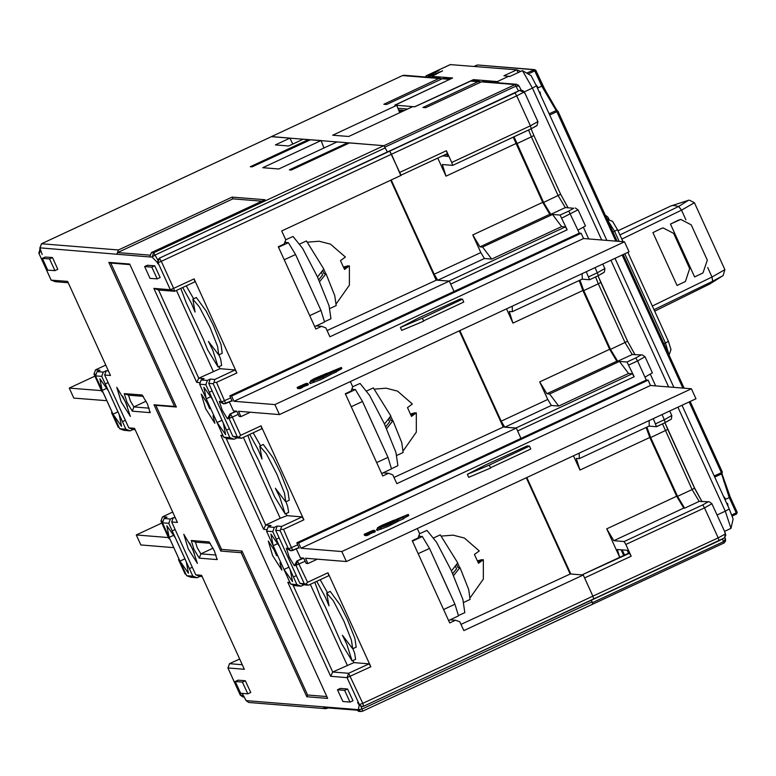<?xml version="1.0" encoding="UTF-8"?>
<svg xmlns="http://www.w3.org/2000/svg" width="776" height="776" viewBox="0 0 776 776"><rect width="100%" height="100%" fill="white"/><g stroke="black" fill="none" stroke-linecap="round" stroke-linejoin="round"><path stroke-width="1.16" d="M275.684 530.318L299.798 583.222L304.046 584.803L301.136 586.161L296.878 584.58L290.651 584.076L266.546 531.182L272.774 531.676L274.345 527.389L277.265 526.031L275.684 530.318L280.136 530.677L281.707 526.39L302.097 516.894L286.984 515.671L280.262 518.31L265.702 525.1L271.037 525.527L268.127 526.885L266.546 531.182M223.692 437.14L227.95 438.721L234.168 439.226L229.919 437.645L223.692 437.14L199.587 384.246L205.815 384.741L226.466 430.069L229.376 428.711L232.829 436.287L238.833 437.13L240.638 435.326L261.027 425.83L303.882 519.862L283.492 529.358L292.688 550.485L290.331 550.708L286.305 548.186L289.215 557.178L294.424 565.801L296.801 561.009L303.755 558.148M304.046 584.803L308.489 585.162L305.802 584.066L299.798 583.222M272.774 531.676L276.227 539.252L279.137 537.894M274.345 527.389L268.127 526.885M277.265 526.031L281.707 526.39M276.227 539.252L296.878 584.58M288.963 567.198L284.016 569.506L292.542 581.631L290.243 570.001L279.418 546.255L270.892 534.121L273.191 545.751L277.614 543.685M284.016 569.506L273.191 545.751M296.345 575.647L293.425 577.005M290.651 584.076L294.909 585.657L301.136 586.161M308.489 585.162L328.878 575.666L327.986 572.766L370.841 666.797L347.095 677.613L330.644 676.294L332.661 672.035L348.666 673.316L362.77 703.328L592.903 596.172L593.824 599.062L592.903 596.172L718.169 537.836L704.511 507.863L625.854 544.49L631.208 556.247L629.423 553.269L628.541 553.201L581.932 574.9L629.423 553.269M305.802 584.066L307.597 582.252L327.986 572.766M417.304 528.534L419.632 533.645L418.06 537.943L412.231 540.659L449.731 622.944L455.56 620.228L459.809 621.809L463.825 630.626L583.261 575.006L592.903 596.172L584.6 577.945L631.208 556.247M370.841 666.797L369.056 663.829L348.666 673.316L347.095 677.613L359.414 704.647L362.77 703.328L363.672 706.238L362.072 706.519L358.91 704.608L361.558 706.48L363.692 706.228L723.93 538.156M369.056 663.829L353.943 662.607L332.661 672.035L292.969 584.939M359.21 705.142L358.328 709.662L362.004 709.07L362.605 711.233L592.738 604.077L591.438 600.178L592.874 604.087L362.625 711.223M460.993 624.418L570.37 573.968L583.261 575.006M328.452 707.916L325.794 708.692L323.146 706.829L324.203 707.576L356.475 710.176M455.56 620.228L450.07 619.782M394.033 477.482L503.411 427.033L516.302 428.08L521.006 438.401L517.64 431.01L634.167 376.758L627.018 362.023L619.461 361.422L628.589 373.479L558.681 406.032L551.348 405.441L547.778 399.495L539.747 381.86L546.886 393.762L549.553 393.975L558.681 406.032M174.493 406.391L154.036 404.742L220.733 551.096L241.19 552.735L306.811 696.732L327.618 698.41L129.679 264.073L108.873 262.395L174.493 406.391L176.375 407.041L155.918 405.392L176.375 407.041L110.745 263.045L129.912 264.587L110.745 263.045L176.375 407.041M170.303 519.008L164.076 518.504L162.504 522.801L168.731 523.305L170.303 519.008L173.213 517.65L171.641 521.947L195.746 574.841L201.527 575.307L244.382 669.348L227.969 667.913M171.641 521.947L177.423 522.413L134.568 428.371L128.787 427.906L133.036 429.487L130.125 430.845L125.877 429.264L119.649 428.759L123.898 430.34L130.125 430.845M103.344 372.073L97.116 371.568L95.545 375.865L101.763 376.37L103.344 372.073L106.254 370.715L104.682 375.012L128.787 427.906M104.682 375.012L110.464 375.477L67.609 281.436L51.158 280.117L55.406 281.698L68.191 282.726M236.922 372.926L235.138 369.958L214.748 379.454L213.943 382.51L216.533 382.423L236.922 372.926L194.068 278.894L194.96 281.795L174.571 291.291L170.313 289.71L153.861 288.381L196.716 382.423L200.15 382.694M222.945 435.491L220.83 435.317L263.685 529.358L267.119 529.63M289.904 582.427L287.789 582.252L330.644 676.294M157.247 278.875L160.118 277.556L154.715 265.809L147.498 265.276M350.102 702.047L352.973 700.718L347.561 688.972L340.354 688.448M45.231 257.04L52.448 257.574L57.86 269.32L54.892 270.678L47.773 270.106L42.36 258.36L49.528 258.922L54.941 270.669M54.98 270.64L57.86 269.32M247.835 693.812L250.706 692.483L245.294 680.736L238.086 680.212M274.258 550.106L268.283 541.066L272.618 555.558L281.843 570.195L279.942 562.755M207.289 403.18L201.314 394.13L205.659 408.622L214.884 423.26L212.983 415.829M121.182 401.813L130.397 416.46L125.625 402.172L116.837 387.331L121.182 401.813M188.141 548.748L197.356 563.395L192.594 549.107L183.796 534.266L188.141 548.748M191.236 540.503L193.922 549.214L199.277 558.138L217.057 559.574L214.38 550.863L209.103 541.958L191.236 540.503L195.494 542.094L197.279 547.895L200.848 553.841L216.135 555.073M124.276 393.577L126.963 402.278L132.308 411.202L150.098 412.638L147.411 403.927L142.134 395.023L124.276 393.577L128.525 395.159L130.32 400.959L133.889 406.915L149.176 408.137M356.048 709.477L358.696 711.35L360.976 711.524L358.328 709.662L246.167 700.631L242.083 693.395M516.302 428.08L396.866 483.69L392.85 474.873L388.592 473.292L382.772 476.008L345.272 393.723L351.101 391.007L352.673 386.72L350.335 381.598M303.882 519.862L302.097 516.894M283.492 529.358L280.912 529.445M238.833 437.13L241.53 438.227L261.919 428.73L261.027 425.83M226.01 438.003L265.702 525.1L263.685 529.358M220.83 435.317L223.245 436.151M234.168 439.226L237.087 437.868L241.53 438.227M226.466 430.069L229.919 437.645M232.829 436.287L237.087 437.868M217.057 422.571L225.573 434.696L223.275 423.065L212.449 399.32L203.923 387.185L206.232 398.815L217.057 422.571L222.004 420.262M205.815 384.741L207.386 380.453L201.159 379.949L199.587 384.246M201.159 379.949L204.078 378.591L198.743 378.164L220.015 368.736L235.138 369.958M207.386 380.453L210.296 379.095L214.748 379.454M196.716 382.423L198.743 378.164L158.566 290.001L153.861 288.381M271.445 136.692L383.936 145.655L387.437 151.989L385.226 147.886L155.093 255.042L152.086 257.099L157.489 262.627L159.565 258.379L161.35 261.357L157.994 262.676L170.313 289.71L173.679 288.391L174.571 291.291L158.566 290.001M447.296 153.609L401.037 175.153L447.315 153.609L446.394 150.709L451.758 162.465L530.406 125.838L516.748 95.865L391.482 154.191L389.697 151.213L401.124 175.347L281.688 230.967L285.714 239.784L284.132 244.071L278.312 246.787L315.813 329.072L321.633 326.356L325.891 327.938L329.907 336.755L449.343 281.145L454.047 291.466L450.681 284.084L567.198 229.822L560.059 215.088L552.502 214.486L561.63 226.543L491.722 259.097L484.389 258.505L480.819 252.559L472.788 234.924L479.917 246.826L482.585 247.04L491.722 259.097M389.193 151.174L159.061 258.34L519.454 90.472L514.963 92.887L516.748 95.865L523.878 92.121L525.042 93.634M514.963 92.887L159.061 258.34L157.489 262.627L157.227 261.764M385.226 147.886L383.79 145.645L349.588 142.891L291.32 170.022L289.37 169.866L347.629 142.736L337.046 141.882L278.788 169.013L262.783 167.723L321.041 140.592L310.458 139.738L252.2 166.869L250.241 166.714L308.499 139.583L308.906 140.466M264.985 199.723L151.378 252.627L149.807 256.914L116.904 254.266L118.476 249.969L232.082 197.075L264.985 199.723M308.499 139.583L303.251 139.156L288.691 145.946L275.354 144.869L289.914 138.089L271.6 136.615L41.468 243.78L118.476 249.969M348.026 143.618L347.629 142.736M323.97 147.974L321.041 140.592M289.914 138.089L292.785 144.035M261.881 201.168L232.887 198.831L117.535 252.549L116.904 254.266L39.828 247.825M232.887 198.831L232.082 197.075M40.769 250.25L39.343 253.121L40.342 249.164M51.129 280.068L38.829 253.073L51.119 280.097L55.406 281.698M97.116 371.568L100.026 370.21L95.584 369.851L105.74 365.127M106.254 370.715L108.368 370.889M101.763 376.37L105.216 383.945L108.136 382.587M105.216 383.945L125.877 429.264M125.334 420.33L122.424 421.688M135.15 429.661L133.036 429.487M164.076 518.504L166.995 517.146L162.543 516.787L172.709 512.063M173.213 517.65L175.327 517.815M168.731 523.305L172.185 530.871L175.095 529.523M172.185 530.871L192.836 576.199L186.609 575.695L190.867 577.276L197.085 577.78L192.836 576.199M192.293 567.266L189.383 568.624M195.746 574.841L200.004 576.423L197.085 577.78M202.119 576.597L200.004 576.423M242.296 664.751L229.502 663.722L239.668 658.989M240.211 692.968L240.764 695.092L243.771 696.179M185.862 574.046L185.047 573.988L186.036 574.424M327.074 330.547L436.442 280.107L449.343 281.145M194.068 278.894L173.679 288.391L161.35 261.357L391.482 154.191L400.707 175.308M321.633 326.356L316.152 325.92M119.048 427.489L118.088 427.052L118.893 427.11M163.067 521.259L160.923 521.055L162.543 516.787M186.609 575.695L162.504 522.801M184.921 558.817L179.974 561.126L188.49 573.251L186.191 561.63L175.366 537.875L166.84 525.75L169.149 537.37L173.572 535.314M179.974 561.126L169.149 537.37M119.649 428.759L95.545 375.865M95.584 369.851L93.964 374.119L96.108 374.323M117.952 411.891L113.005 414.19L121.531 426.315L119.232 414.694L108.407 390.939L99.881 378.814L102.18 390.435L106.603 388.378M113.005 414.19L102.18 390.435M213.943 382.51L213.167 383.751L208.725 383.392L212.178 390.959L209.268 392.316M210.296 379.095L208.725 383.392M216.533 382.423L225.758 403.549L223.372 403.772L219.346 401.25L222.246 410.242L227.465 418.865L229.841 414.074L236.796 411.222M229.376 428.711L212.178 390.959M236.185 411.115L229.841 414.074M210.655 396.759L206.232 398.815M303.144 558.051L296.801 561.009M388.592 473.292L383.111 472.856M287.789 582.252L290.205 583.086M150.04 278.341L144.627 266.595L151.795 267.157L157.208 278.904L150.04 278.341M350.005 702.086L342.895 701.514L337.482 689.767L344.651 690.33L350.005 702.086M242.384 682.094L247.796 693.841L240.628 693.278L235.215 681.532L242.384 682.094L245.294 680.736M274.074 549.767L276.654 555.684M207.114 402.831L209.695 408.748M122.627 396.032L127.468 406.43M189.596 542.967L194.436 553.356M210.306 543.287L195.494 542.094M143.347 396.352L128.525 395.159M108.873 262.395L110.745 263.045M154.036 404.742L155.918 405.392L221.538 549.389L241.996 551.038L221.538 549.389L220.733 551.096M241.19 552.735L241.996 551.038L307.616 695.034L326.783 696.576L307.616 695.034L306.811 696.732M314.678 326.599L324.572 322.001L320.992 310.39L295.54 254.547L288.41 242.655L278.526 247.253M284.763 242.364L288.41 242.655M295.54 254.547L284.249 259.815M309.692 315.648L320.992 310.39M381.647 473.535L391.531 468.927L387.951 457.316L362.508 401.483L355.369 389.591L345.485 394.189M351.722 389.29L355.369 389.591M362.508 401.483L351.208 406.75M376.651 462.583L387.951 457.316M448.606 620.47L458.49 615.863L454.911 604.252L429.467 548.419L422.328 536.526L412.444 541.124M418.691 536.226L422.328 536.526M429.467 548.419L418.167 553.686M443.61 609.519L454.911 604.252M654.013 309.721L712.785 281.232L709.759 283.977L654.692 311.225M712.184 277.837L712.785 281.232L723.096 275.577L724.9 269.689L712.028 277.051L712.688 281.281M621.818 239.086L681.638 210.102L694.423 202.749L724.9 269.689M652.315 305.996L712.028 277.051L707.663 267.536M688.603 200.218L678.699 206.435L619.937 234.963M678.602 206.484L681.541 210.15L678.699 206.435L673.287 205.417L671.385 205.776L618.006 230.724M670.493 224.07L694.598 276.964L702.949 272.939L707.275 260.105L691.212 224.836L680.785 219.375L670.493 224.07L678.845 220.044M680.765 219.375L678.738 220.064M652.907 232.596L661.259 228.571L652.907 232.596L677.012 285.49L685.363 281.475L689.699 268.632L673.626 233.372L663.199 227.901L661.152 228.6M694.423 202.749L689.495 200.159M661.259 228.571L663.063 227.931M615.872 315.444L614.611 312.68M650.404 374.352L655.652 385.885M583.436 227.416L588.693 238.95M399.271 111.608L402.172 110.24M450.342 79.065L394.78 105.158L396.779 105.323L332.691 135.169L348.696 136.45L412.784 106.613L414.791 106.778L470.77 81.053L472.652 80.782M481.265 81.955L478.016 81.635L422.92 107.427L425.772 107.66L481.372 81.907L483.244 81.635M442.136 78.803L438.886 78.483L383.8 104.275L386.642 104.508L442.242 78.754L444.115 78.492M403.792 110.376L399.562 112.345L396.779 105.323M383.936 145.655L515.022 84.613L516.603 84.322L518.969 85.864M518.504 90.908L515.953 86.107L519.066 86L521.142 90.035M522.413 90.423L523.878 92.121L519.435 90.482M519.91 90.278L523.15 90.87M389.077 151.223L519.454 90.472M592.874 604.087L723.96 543.045L592.883 604.077M526.846 477.521L570.816 574.007M459.877 330.586L501.17 421.193L504.74 427.149L515.856 428.042L632.382 373.78L634.167 376.758M391.23 179.954L434.211 274.258L437.78 280.214L448.897 281.106L565.413 226.844L567.198 229.822M390.667 180.216L436.228 280.194M459.314 330.848L503.197 427.13M526.273 477.783L570.156 574.065M605.173 214.913L607.996 217.241L608.219 219.715M670.92 349.452L668.417 341.333L627.871 252.365M612.536 221.325L617.521 229.657L623.021 241.714M607.22 219.414L614.563 231.326L619.151 241.404M624.796 253.791L665.459 343.002L668.417 341.333M669.028 354.613L665.459 343.002L663.878 343.729M404.393 75.301L402.569 75.563L271.484 136.605M725.56 539.204L723.969 543.035L722.495 539.048M724.871 537.516L725.492 538.961L723.533 541.6L592.447 602.642M628.541 553.201L627.202 550.262L622.177 549.854L624.544 555.053M619.714 557.313L617.337 549.486L621.11 549.767L623.7 555.451M619.704 557.313L606.706 528.795L613.845 540.688L624.069 541.512L625.854 544.49M579.187 453.145L579.313 458.577L576.238 458.422L579.924 470.023L573.454 455.822M646.107 427.469L649.842 437.46L676.623 496.242L683.753 508.135L613.845 540.688M649.095 426.082L656.515 426.674L653.256 418.652M646.272 380.075L644.914 377.097L652.315 372.916M628.589 373.479L632.382 373.78M512.228 306.21L512.354 311.642L509.279 311.496L512.965 323.088L506.485 308.887M579.148 280.534L582.873 290.534L609.664 349.307L616.794 361.199L546.886 393.762M579.953 280.165L583.765 290.602L610.547 349.375L617.686 361.276L616.794 361.199M512.354 311.642L582.262 279.088L582.136 273.656M582.136 279.147L589.547 279.738L586.297 271.726M579.303 233.139L577.945 230.162L585.356 225.981M561.63 226.543L565.413 226.844M451.758 162.465L452.65 165.366L442.31 164.56L445.996 176.152L437.751 158.061M513.256 137.148L542.696 202.371L549.835 214.273L479.917 246.826M442.592 155.801L447.742 156.48L446.588 153.949M514.003 136.809L543.588 202.439L550.727 214.341L549.835 214.273M442.718 156.073L446.714 154.211M579.313 458.577L649.221 426.024L649.105 420.592M724.687 531.715L725.667 535.721M723.94 538.156L724.629 537.739L725.298 534.101L718.169 537.836L719.09 540.736L593.824 599.062M646.912 427.091L650.725 437.538L677.506 496.31L684.645 508.212L683.753 508.135M543.724 157.13L550.058 171.04M683.384 463.582L678.263 452.36M606.851 240.414L536.4 85.816L531.143 75.786L522.442 70.597L509.628 76.572L503.954 75.767L516.768 69.801L520.715 71.402M615.028 258.34L673.82 387.35M681.988 405.276L729.256 508.988L733.087 518.911L731.04 528.32L724.59 531.327M474.049 80.898L473.496 79.676L497.28 81.596L498.813 82.896M536.4 85.816L532.452 88.047L522.442 70.597M524.13 91.927L532.452 88.047L601.701 239.997M610.935 260.251L668.66 386.933M677.894 407.187L725.308 511.219L729.256 508.988M731.04 528.32L725.308 511.219L717.15 515.012M518.067 72.643L516.768 69.801L450.322 64.602M473.496 79.676L414.607 106.758L395.042 105.187L452.592 77.998L431.834 76.32L442.592 70.829L430.05 76.184L428.274 76.038L439.032 70.538L425.975 75.893L425.723 77.008M427.052 77.115L426.49 75.893M428.827 77.261L428.274 76.038M430.602 77.396L430.05 76.184M432.387 77.542L431.834 76.32M399.368 110.017L398.612 109.94M557.895 111.172L617.163 241.239L557.895 111.172L549.728 115.061M714.211 475.989L721.379 472.652L721.748 473.806L714.715 477.085L721.748 473.806L722.378 472.099L721.379 472.652L689.156 401.939M535.886 84.71L537.923 87.3L537.351 87.911M539.495 92.616L540.067 91.995L540.688 95.225M540.067 91.995L539.368 92.325M723.397 496.136L725.414 498.716L724.852 499.327M726.996 504.031L727.558 503.411L728.179 506.641M727.558 503.411L726.86 503.74M241.996 551.038L307.616 695.034M155.918 405.392L221.538 549.389M316.666 581.35L325.338 597.103L328.985 605.891L326.715 593.029L333.282 600.74L343.923 621.246L351.47 640.21L352.673 648.784L342.371 635.272L346.765 644.119L352.11 660.939L341.605 643.711L325.658 607.492L320.178 596.686L314.784 582.233M352.11 660.939L355.602 659.309L354.584 653.198L352.905 648.678M327.511 592.66L320.158 579.73M352.673 648.784L356.174 647.155L354.962 638.59L347.415 619.617L340.092 604.873L330.207 591.399L326.715 593.029M249.707 434.415L258.379 450.167L262.016 458.955L259.756 446.093L266.323 453.805L276.954 474.311L284.511 493.274L285.714 501.849L275.412 488.346L279.806 497.193L285.151 514.003L274.646 496.776L258.699 460.556L253.219 449.75L247.816 435.297M285.151 514.003L288.643 512.373L287.624 506.272L285.946 501.742M260.552 445.725L253.199 432.795M285.714 501.849L289.205 500.219L288.003 491.654L280.456 472.681L273.123 457.937L263.248 444.473L259.756 446.093M182.738 287.489L191.41 303.232L195.057 312.02L192.787 299.158L199.354 306.869L209.995 327.375L217.542 346.348L218.754 354.913L208.453 341.411L212.837 350.257L218.182 367.067L207.687 349.84L203.361 339.131L186.259 302.824L180.856 288.362M218.182 367.067L221.684 365.438L220.656 359.337L218.987 354.807M193.593 298.789L186.24 285.859M218.754 354.913L222.246 353.284L221.044 344.719L213.487 325.755L206.164 311.011L196.289 297.538L192.787 299.158M325.794 273.695L323.689 269.185M348.249 266.401L348.065 265.761L343.671 267.022M348.065 265.761L343.933 267.681M336.609 303.348L349.394 285.219L349.404 265.867L344.156 268.312M349.404 265.867L344.534 269.447L340.519 260.629L345.378 257.05L330.508 244.168L319.159 241.249L308.111 242.151M321.371 272.134L322.67 274.946L318.771 279.806M323.796 273.54L326.017 273.715L319.625 281.717M317.51 277.032L323.825 269.01L306.394 240.996L299.827 243.965M329.887 308.518L336.163 305.599L334.757 295.675L326.017 273.715M285.064 241.54L286.053 242.461M301.311 267.196L315.221 297.741M324.494 321.749L330.935 318.742L328.995 305.608L317.394 276.76L302.65 248.427L293.056 236.525L285.684 239.832M392.763 420.631L390.658 416.111M415.209 413.336L415.024 412.696L410.64 413.957M415.024 412.696L410.892 414.617M403.578 450.284L416.353 432.154L416.363 412.803L411.115 415.238M416.363 412.803L411.503 416.382L407.478 407.565L412.347 403.986L397.467 391.094L386.118 388.184L375.08 389.077M388.339 419.069L389.639 421.882L385.74 426.732M390.755 420.476L392.986 420.65L386.594 428.643M384.479 423.968L390.784 415.946L373.363 387.932L366.796 390.9M396.856 455.454L403.122 452.534L401.725 442.611L392.986 420.65M352.023 388.475L353.012 389.397M368.27 414.132L382.19 444.677M391.453 468.675L397.894 465.678L395.954 452.534L384.353 423.696L369.618 395.362L360.015 383.451L352.653 386.768M459.722 567.566L457.617 563.046M482.168 560.272L481.993 559.622L477.599 560.883M481.993 559.622L477.851 561.552M470.537 597.219L483.322 579.08L483.322 559.738L478.074 562.173M483.322 559.738L478.462 563.318L474.446 554.5L479.306 550.921L464.436 538.03L453.077 535.11L442.039 536.012M455.299 566.005L456.598 568.818L452.699 573.668M457.724 567.402L459.945 567.586L453.553 575.579M451.438 570.893L457.753 562.881L440.322 534.868L433.755 537.836M463.815 602.389L470.081 599.47L468.685 589.547L459.945 567.586M418.991 535.411L419.981 536.332M435.229 561.067L449.149 591.603M458.412 615.611L464.863 612.613L462.913 599.47L451.312 570.632L436.578 542.298L426.984 530.386L419.612 533.704M94.885 376.137L69.306 388.058L73.856 398.049L105.759 400.61M69.306 388.058L101.501 390.648M231.054 401.076L232.218 401.173L229.812 395.886L579.381 233.11L581.156 233.246L583.571 238.542L624.476 241.831L274.908 404.606L279.457 414.597L238.552 411.309L240.967 416.596L239.183 416.45L236.777 411.164L233.469 410.902L229.279 401.9M229.812 395.886L231.588 396.022L234.003 401.318L274.908 404.606M624.476 241.831L629.026 251.822L279.457 414.597M250.289 412.25L240.967 416.596M583.571 238.542L234.003 401.318M401.716 330.382L423.677 321.128L422.338 318.189L400.377 327.443L401.716 330.382M400.377 327.443L418.778 317.898L460.236 298.964L462.457 299.148L463.796 302.087L423.541 320.827M330.974 374.313L336.706 371.84L336.173 370.666L330.421 373.14L331.032 374.439L320.925 379.61L310.08 383.596L309.546 382.423L313.611 380.259L318.509 378.232L318.849 378.969M336.58 371.558L341.838 368.629L341.304 367.455L336.115 370.676M318.732 378.319L319.819 377.863M309.653 382.393L310.08 383.596M298.517 388.233L297.693 388.563L297.15 387.389L306.365 383.509M298.304 387.476L307.315 383.431L298.304 387.476L298.838 388.65L299.381 388.417M298.838 388.65L298.168 387.466M302.01 387.457L306.219 385.517M306.598 383.984L298.973 387.534L307.713 383.46L305.87 384.537L306.404 385.711L305.763 384.527L306.636 384.081M306.404 385.711L308.402 384.654L307.868 383.48M299.129 387.544L299.507 388.708L298.973 387.534M299.662 388.718L302.126 387.699L301.592 386.526M581.156 233.246L231.588 396.022M462.457 299.148L422.338 318.189M330.421 373.14L338.52 368.736L327.598 373.188L327.85 373.741M327.598 373.188L341.304 367.455M314.765 379.629L312.107 380.861L310.555 380.725L314.581 378.504L326.997 373.295L315.541 378.29L313.349 379.503L314.823 379.755M326.997 373.295L327.52 373.857M318.509 378.232L315.483 379.687L319.634 378.62L330.498 373.266L320.391 378.436L312.815 380.919L313.349 382.093M312.815 380.919L309.866 382.296L310.4 383.47M327.423 373.634L320.983 376.864M320.934 376.767L320.459 377.146M320.391 377L319.809 377.223L320.304 378.3M319.809 377.223L320.061 378.416M319.557 377.291L327.162 373.702M327.346 373.722L328.306 374.148M324.514 375.138L327.23 374.119M324.901 374.711L320.391 376.903L324.969 374.876M306.297 383.344L304.502 384.411M304.464 384.314L303.765 384.77M303.717 384.663L303.203 385.041M303.144 384.925L302.417 385.42M302.349 385.265L301.815 385.711M301.156 385.575L297.256 387.399L297.79 388.572M302.271 385.061L305.385 383.78L302.271 385.061M328.093 373.683L321.274 376.981L321.584 377.64M321.807 376.748L322.098 377.378M321.274 376.981L321.215 377.834M320.895 377.126L320.847 378.028M320.507 377.281L320.634 378.135M320.275 377.349L320.536 378.184M320.158 377.34L321.943 376.641M321.235 376.787L323.893 375.681M323.864 375.632L324.601 375.322M326.589 374.294L326.133 374.692M325.988 374.527L327.404 373.906M325.474 375.031L325.697 375.506M324.94 375.264L325.173 375.768M324.387 375.487L324.64 376.05M324.125 375.652L324.368 376.195M323.65 375.885L323.902 376.438M323 376.205L323.252 376.767M322.331 376.515L322.603 377.117M300.642 386.952L301.175 388.136M299.837 387.302L300.37 388.475M299.39 387.466L299.934 388.64M307.762 383.567L308.295 384.741M307.461 383.751L307.994 384.925M306.782 384.101L307.315 385.274M305.337 384.489L305.87 385.662M304.57 384.838L305.104 386.011M301.786 386.138L302.32 387.311M161.854 523.072L136.266 534.984L140.825 544.975L172.718 547.546M136.266 534.984L168.46 537.584M298.013 548.011L299.187 548.108L296.772 542.822L646.34 380.036L648.115 380.182L650.53 385.468L691.435 388.766L341.867 551.542L346.426 561.533L305.511 558.245L307.926 563.531L306.142 563.386L303.736 558.099L300.438 557.837L296.238 548.836M296.772 542.822L298.547 542.957L300.962 548.254L341.867 551.542M691.435 388.766L695.985 398.757L346.426 561.533M317.258 559.186L307.926 563.531M650.53 385.468L300.962 548.254M468.675 477.318L490.636 468.064L489.297 465.125L467.336 474.378L468.675 477.318M467.336 474.378L485.747 464.834L527.195 445.899L529.416 446.074L530.755 449.013L490.5 467.763M397.933 521.239L403.675 518.775L403.084 517.631M403.549 518.494L408.797 515.565L408.263 514.391L397.38 520.075L398.001 521.375L387.893 526.545L377.049 530.532L376.505 529.348L380.57 527.195L385.623 525.11L382.442 526.613L386.594 525.556L397.457 520.201L387.35 525.371L379.774 527.855L380.318 529.028M385.691 525.255L386.778 524.799M376.612 529.319L377.049 530.532M365.477 535.159L364.652 535.498L364.119 534.325L373.334 530.445M365.263 534.412L374.274 530.367L365.263 534.412L365.806 535.585L366.34 535.353M365.806 535.585L365.137 534.402M368.978 534.392L373.178 532.452M373.557 530.92L365.933 534.47L374.672 530.396L372.829 531.463L373.363 532.646L372.732 531.463L373.605 531.007M373.363 532.646L375.361 531.589L374.827 530.406M366.088 534.48L366.621 535.653L365.933 534.47M366.621 535.653L369.085 534.635L368.551 533.461M648.115 380.182L298.547 542.957M529.416 446.074L489.297 465.125M397.38 520.075L405.479 515.671L394.557 520.124L394.809 520.677M394.557 520.124L408.263 514.391M397.099 519.784L397.312 520.26L397.099 519.784M381.724 526.564L379.066 527.796L377.514 527.651L381.55 525.43L393.956 520.23L382.51 525.226L380.308 526.438L381.792 526.691M379.774 527.855L376.826 529.232L377.359 530.406M385.488 525.197L385.808 525.905M387.903 523.703L394.383 520.57L387.942 523.8M386.778 524.159L387.263 525.236M386.516 524.227L387.03 525.342M391.473 522.073L394.198 521.045M391.861 521.647L387.35 523.839L391.938 521.812M373.256 530.28L371.471 531.347M371.423 531.25L370.734 531.696M370.685 531.599L370.162 531.977M370.113 531.861L369.386 532.346M369.318 532.2L368.775 532.646M368.125 532.511L364.216 534.325L364.749 535.508M369.24 531.987L372.344 530.716L369.24 531.987M394.179 521.006L388.243 523.907L388.543 524.576M388.776 523.684L389.057 524.304M388.243 523.907L388.184 524.76M387.864 524.062L387.806 524.964M387.466 524.217L387.593 525.071M387.234 524.285L387.496 525.119M387.117 524.275L388.902 523.577M388.058 523.81L390.852 522.617M390.832 522.568L391.56 522.258M395.062 520.618L395.265 521.084M392.443 521.967L392.656 522.442M391.909 522.2L392.142 522.704M391.346 522.423L391.599 522.985M391.085 522.587L391.327 523.131M390.609 522.82L390.861 523.373M389.959 523.14L390.221 523.703M389.29 523.451L389.562 524.043M367.601 533.888L368.144 535.062M366.796 534.227L367.329 535.411M366.359 534.402L366.893 535.576M374.721 530.503L375.254 531.676M374.42 530.677L374.954 531.861M373.741 531.036L374.274 532.21M372.296 531.424L372.829 532.598M371.529 531.773L372.073 532.947M368.745 533.063L369.279 534.247M287.139 548.797L288.439 548.904L280.136 530.677M304.24 583.581L295.937 565.355L294.637 565.248M305.191 561.29L295.937 565.355L297.509 561.058L307.597 582.252M352.993 660.522L353.943 662.607M347.231 665.245L310.342 584.299M593.805 599.072L363.721 706.208M240.25 695.053L244.207 696.935L242.907 696.926L240.25 695.053L227.931 668.02L229.502 663.722L227.901 667.99L240.25 695.053M271.629 136.615L41.497 243.771L39.925 248.068L39.343 253.121L38.829 253.073L40.226 248.873L38.8 253.063M151.378 252.627L153.658 252.811L152.086 257.099L149.807 256.914M362.576 711.243L360.976 711.524L362.576 711.243M360.956 706.373L362.004 709.07L592.137 601.914M246.225 700.757L248.815 702.493L325.794 708.692M238.232 414.355L232.334 417.1L240.638 435.326M292.736 550.465L298.944 547.575L291.087 550.766L288.439 548.904L297.693 544.83M286.034 513.586L286.984 515.671M280.262 518.31L243.373 437.363M213.303 371.384L176.414 290.428M219.065 366.65L220.015 368.736M383.79 145.645L153.658 252.811L157.606 259.64M117.535 252.549L149.545 255.129M240.23 695.005L242.907 696.926M220.171 401.861L221.47 401.968L230.734 397.904M178.713 560.02L185.076 573.978L178.49 559.583M160.971 521.084L168.838 538.35M111.754 413.084L118.117 427.042L111.531 412.648M102.044 391.851L94.012 374.148L101.879 391.414M225.777 403.53L231.985 400.649L224.128 403.84L221.47 401.968L213.167 383.751M237.281 436.645L228.978 418.419L227.678 418.322M228.978 418.419L230.55 414.132L232.334 417.1L228.978 418.419M147.595 265.237L144.685 266.585M151.795 267.157L154.715 265.809M340.451 688.399L337.531 689.757M344.651 690.33L347.561 688.972M49.528 258.922L52.448 257.574M45.328 257.001L42.418 258.35M238.184 680.164L235.264 681.522M213.08 548.147L200.848 553.841L199.277 558.138M217.057 559.574L217.27 559.001M146.111 401.211L133.889 406.915L132.308 411.202M150.098 412.638L150.311 412.066M685.897 219.773L681.541 210.15M701.97 501.645L694.568 488.182M667.777 429.409L694.549 488.133L692.076 489.53L662.491 423.89M701.766 501.218L694.578 488.152L664.974 422.736L667.797 429.38L650.725 437.538M635.01 354.71L627.609 341.246M598.005 275.8L627.619 341.217L600.828 282.445L598.325 283.822L595.532 276.954M568.042 207.784L560.641 194.32M533.859 135.538L560.621 194.272L533.869 135.509L531.366 136.886L528.563 130.019M531.075 128.855L533.869 135.509L531.046 128.864M478.016 81.635L470.77 81.053M384.867 147.149L515.953 86.107L515.022 84.613L481.372 81.907M438.886 78.483L402.569 75.563L271.464 136.605M449.488 79.336L442.242 78.754M607.647 219.511L612.526 221.325M617.521 229.657L612.991 232.063M649.842 437.46L579.924 470.023M606.706 528.795L676.623 496.242M655.594 423.774L664.334 419.709L661.996 414.588M644.914 377.097L637.542 360.927L628.803 365.001M551.348 405.441L504.74 427.149M501.17 421.193L547.778 399.495M539.747 381.86L609.664 349.307M582.873 290.534L512.965 323.088M588.625 276.838L597.365 272.774L595.037 267.652M577.984 209.821L561.843 218.066M577.945 230.162L568.798 211.024L573.736 208.24L565.287 207.561L558.157 195.659L531.366 136.886L516.806 143.667M484.389 258.505L437.78 280.214M434.211 274.258L480.819 252.559M515.914 143.599L445.996 176.152M472.788 234.924L542.696 202.371M399.785 172.408L446.394 150.709M523.208 90.908L524.935 93.236L537.913 121.706L537.021 125.605L531.298 128.738L530.406 125.838L537.817 121.657M531.347 128.719L536.235 125.954M543.588 202.439L560.65 194.281L567.838 207.347M573.736 208.24L565.287 207.561L550.727 214.341M560.059 215.088L568.798 211.024M482.585 247.04L552.502 214.486M531.298 128.738L452.699 165.346L531.327 128.738M589.576 279.719L598.286 275.674L597.365 272.774L604.776 268.593M602.777 264.044L604.873 268.632L604.436 272.056L598.315 275.655L603.204 272.89M617.686 361.276L632.246 354.496L642.295 354.884L632.246 354.496L625.116 342.594L598.325 283.822L583.765 290.602M610.547 349.375L627.619 341.217L634.807 354.283M644.953 356.756L637.542 360.927L635.757 357.959L640.695 355.175M627.018 362.023L635.757 357.959M549.553 393.975L619.461 361.422M656.535 426.654L665.255 422.6L664.334 419.709L671.735 415.529M669.736 410.979L671.832 415.567L671.405 418.991L665.274 422.58L670.163 419.826M684.645 508.212L699.215 501.422L709.254 501.82L699.215 501.422L692.076 489.53L677.506 496.31M707.663 502.111L702.726 504.895L704.511 507.863L712.009 503.731L709.254 501.82M711.912 503.692L724.978 532.2L725.715 535.13M624.069 541.512L702.726 504.895M497.28 81.596L508.93 76.164M450.604 64.476L426.14 75.864M432.688 73.982L432.319 73.177M436.238 74.273L435.879 73.468M397.942 108.252L407.604 109.028M730.235 497.057L737.19 512.325L736.201 512.878L729.236 497.6L724.968 499.589M722.049 473.612L723.93 481.469L730.226 497.038L721.932 473.7M623.215 254.528L684.122 388.175L623.225 254.528M690.174 401.464L722.369 472.089L690.184 401.464M556.848 110.425L542.734 85.641M527.04 72.983L534.703 69.597L535.77 70.344L542.744 85.632L541.745 86.184L534.78 70.907L528.446 73.856M477.609 65L534.703 69.597L535.779 70.354L534.78 70.907L534.063 69.714L477.609 65L474.262 66.377M474.204 66.367L476.784 65.203M737.2 512.344L736.56 514.042L732.175 516.079L736.569 514.042L736.201 512.878L731.758 514.954M736.569 514.042L737.2 512.325L730.235 497.047L729.236 497.6L721.612 473.864M682.832 388.078L622.197 255.003M615.872 241.142L556.896 111.725L556.188 110.531L549.156 113.81M537.477 88.173L541.745 86.184L556.188 110.531L557.129 110.483L549.35 98.921L535.779 70.354M324.019 273.559L322.622 270.552M390.978 420.485L389.581 417.488M457.947 567.421L456.54 564.424M340.082 369.745L339.548 368.561M336.338 372.024L335.804 370.85M316.899 377.689L317.365 378.707M310.604 380.744L311.011 381.637M318.752 379.018L318.422 378.31M323.155 377.087L323.689 378.261M314.396 382.18L313.863 381.006M407.051 516.67L406.508 515.497M403.297 518.96L402.763 517.786M383.858 524.625L384.324 525.643M377.563 527.68L377.97 528.572M385.711 525.953L385.391 525.245M390.115 524.023L390.648 525.197M381.365 529.116L380.822 527.942M357.561 702.523L359.045 704.909L361.558 706.48M241.976 693.385L246.176 700.699L248.815 702.493M159.031 258.34L157.305 262.24L157.819 263.811M41.468 243.78L39.848 247.961L42.214 254.499M160.933 521.065L169.013 538.777M147.547 265.237L144.627 266.595M160.118 277.556L157.208 278.904M340.392 688.409L337.482 689.767M352.973 700.718L350.063 702.076M45.28 257.001L42.36 258.36M250.706 692.483L247.796 693.841M238.125 680.174L235.215 681.532M709.778 283.967L723.096 275.577M688.778 200.189L670.639 206.076M479.258 81.315L472.38 80.762M482.973 81.616L516.603 84.322M516.35 84.322L518.581 85.282L521.181 90.035M609.305 220.112L607.996 217.241M612.603 221.344L607.53 219.453M671.085 349.326L669.271 354.428M403.277 75.33L402.56 75.563M404.189 75.272L440.128 78.163M450.468 78.997L443.853 78.463M724.891 537.496L725.686 540.853L723.96 543.045M585.453 226.029L578.081 209.859L575.336 207.949M598.034 275.79L600.828 282.445M652.412 372.955L645.05 356.795L642.295 354.884M589.547 279.738L598.286 275.674M656.515 426.674L665.255 422.6M725.705 535.178L724.638 537.729M724.619 537.749L719.09 540.736M450.449 64.495L425.975 75.893M404.568 110.434L399.019 109.988M721.748 473.806L722.378 472.099M336.706 371.84L336.173 370.666M310.982 381.656L310.555 380.725M318.994 378.911L318.664 378.184M403.675 518.775L403.132 517.592M377.941 528.582L377.514 527.651M385.953 525.837L385.623 525.11"/></g></svg>
